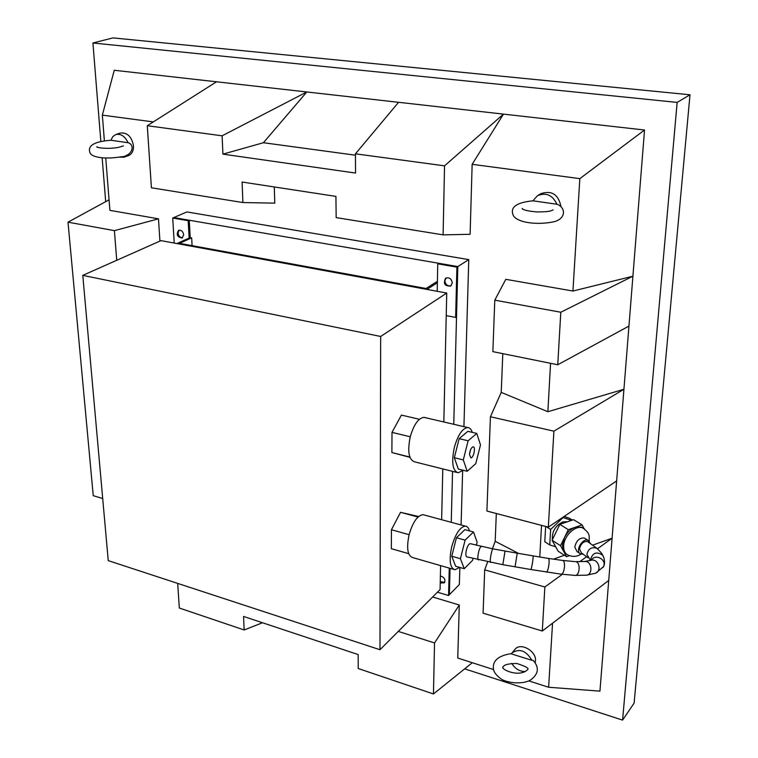 <?xml version="1.0" encoding="UTF-8"?>
<svg xmlns="http://www.w3.org/2000/svg" width="758" height="758" viewBox="0 0 758 758"><rect width="100%" height="100%" fill="white"/><g stroke="black" fill="none" stroke-linecap="round" stroke-linejoin="round"><path stroke-width="1.14" d="M556.959 204.253L532.94 200.804L537.45 195.725C546.016 192.162 552.525 195.005 556.959 204.253L557.32 204.309C566.055 207.967 565.875 218.674 554.155 221.715C536.304 225.533 516.255 222.397 513.138 215.083C509.916 207.142 516.615 202.386 533.244 200.794M560.996 206.754C558.504 194.465 551.786 190.097 540.824 193.678L537.545 195.668M557.869 204.584L557.32 204.309M459.642 567.391L454.99 569.76C449.958 568.112 448.878 560.408 451.749 546.632C455.463 533.869 459.973 527.028 465.279 526.099C467.231 526.241 468.634 527.843 469.486 530.894M476.356 545.267L477.133 542.169L473.494 531.983L464.881 529.643L456.43 537.744L451.759 556.23L455.643 566.245L464.237 568.708L472.556 560.351L473.02 558.513M418.596 516.52L400.546 512.304L391.431 529.738L391.327 548.678L408.685 553.662M418.009 517.051L400.546 512.304M409.102 534.684L391.431 529.738M453.549 569.343L412.873 557.632C407.558 555.908 406.307 548.261 409.102 534.703C412.797 522.158 417.431 515.478 422.983 514.663L424.433 515.052M473.494 531.983L465.109 540.141L456.43 537.744M465.109 540.141L460.428 558.693L451.759 556.23M460.428 558.693L464.237 568.708M127.069 154.964L124.018 157.219L119.186 157.152M128.045 142.712L110.952 140.258L112.771 136.639L115.775 134.554C120.929 133.512 125.013 136.232 128.045 142.712L129.068 142.978C135.673 146.569 130.783 156.641 120.835 156.849C104.187 159.606 90.382 157.228 89.776 151.998C87.767 145.29 94.977 141.367 111.417 140.239M124.018 157.219L128.424 155.636C131.958 154.092 133.645 150.795 133.493 145.735C131.655 136.544 127.23 132.318 120.228 133.057L115.775 134.554M130.281 143.944L129.068 142.978M502.791 564.682L467.288 556.978C463.896 557.177 467.184 543.24 470.415 543.704L470.841 543.818M588.312 541.998L587.554 541.525C583.489 541.155 580.799 543.647 579.5 549L581.367 552.885L587.943 557.717M463.129 470.263L458.22 472.793C452.583 470.889 451.285 462.437 454.336 447.428C457.927 434.988 462.38 428.355 467.686 427.531C469.752 427.654 471.286 429.274 472.3 432.373M454.336 457.718L458.315 469.06L467.203 471.277L475.759 463.659L480.496 444.918L476.763 433.415L467.857 431.33L459.159 438.655L454.336 457.718L463.299 459.926L467.203 471.277M409.955 457.339L391.886 452.554L392 432.382L401.408 415.081L419.382 419.288M456.79 472.433L414.73 461.878C408.78 459.907 407.292 451.541 410.249 436.779L392 432.382M409.841 457.036L391.886 452.554M410.249 436.779C413.83 424.556 418.397 418.084 423.949 417.345L425.371 417.667M476.763 433.415L468.131 440.796L459.159 438.655M468.131 440.796L463.299 459.926M469.496 454.516C469.979 450.119 471.192 447.561 473.134 446.832C476.015 446.67 473.598 458.202 470.822 457.841L469.496 454.516M470.633 449.551L469.515 454.203M444.7 582.381L440.246 581.632M437.432 592.197L448.565 595.513L449.38 594.679L450.062 568.339L449.38 594.679L459.348 584.532L459.85 567.458M448.565 595.513L449.267 568.112M440.379 575.995C444.453 577.245 445.77 579.529 444.34 582.826L440.218 583.006M524.981 671.588C519.382 671.408 514.976 668.67 511.764 663.383M531.889 660.303L511.328 653.86L512.01 652.903C519.486 648.128 526.118 650.591 531.889 660.303L533.101 660.322C539.525 667.533 538.616 674.137 530.373 680.134C521.153 685.166 505.52 682.314 501.01 678.884C496.642 675.615 494.197 672.621 493.666 669.892C492.179 663.695 494.917 655.973 511.479 653.614M535.167 662.7L535.48 660.853C536.569 651.037 520.367 642.017 515.014 649.36L512.01 652.903M379.985 649.72L108.242 560.626L82.783 275.362L380.658 336.467L379.985 649.72L440.076 589.544L440.606 565.62M82.783 275.362L160.98 240.637L446.737 293.043L443.837 421.969M380.658 336.467L446.737 293.043M442.786 468.918L441.639 519.704M174.226 243.072L172.71 218.02L188.173 220.692L189.14 238.04L191.66 237.822L179.485 243.346L426.072 288.495L436.513 281.843L437.385 282.004M189.14 238.04L176.936 243.564L426.925 289.414L437.375 282.743L437.745 263.831L456.913 267.148L457.813 266.57L438.655 263.263L437.745 263.831M453.758 424.281L457.813 266.57L456.524 316.797L455.634 317.413L456.913 267.148M446.235 315.612L455.634 317.413M437.205 291.299L437.375 282.743M451.076 285.728C447.58 286.391 445.505 284.752 444.851 280.82L446.102 277.968M452.299 282.905L450.659 286.05C444.69 286.24 443.004 283.634 445.609 278.224C449.248 277.096 451.474 278.65 452.299 282.905M182.583 237.718C180.101 237.69 178.585 236.145 178.035 233.104L179.163 230.148M188.173 220.692L189.244 220.227L173.781 217.565L186.913 211.937L468.766 259.624L463.924 426.65M189.244 220.227L190.211 237.557M191.66 237.822L192.096 245.649M172.71 218.02L173.781 217.565L457.813 266.57L468.766 259.624M183.701 234.781L182.081 238.021C177.201 237.131 176.036 234.563 178.594 230.318C181.266 229.863 182.972 231.351 183.701 234.781M462.655 470.727L461.082 524.962M597.512 548.783L612.094 538.208L623.929 389.271L547.873 411.708L501.228 392.388L502.8 353.654M494.785 300.168L492.861 351.646L557.746 364.759L560.797 312.239L494.785 300.168L505.804 279.332L572.934 291.034L579.832 178.642L472.149 164.315L470.112 234.307L443.098 234.866L336.164 217.603L335.927 196.388L242.096 182.034L242.901 202.547L274.775 203.144L274.292 186.961M153.287 121.915L102.349 115.14L104.386 140.827M105.75 158.081L109.901 210.354L158.479 218.825L159.929 241.11M493.591 669.57L457.747 658.048L459.291 605.017L432.638 596.991M528.838 680.892L548.621 687.25L552.554 623.209M518.557 553.406L495.192 541.297L492.435 548.783M495.192 541.297L496.319 513.507M501.218 392.388L490.426 416.767L486.901 511.034L548.328 527.161L553.899 431.16L623.929 389.271L628.95 326.082L557.746 364.759M616.642 480.913L548.328 527.161M487.65 561.83L484.703 569.855L544.86 586.995L562.332 574.308M579.652 561.744L586.673 556.656M553.378 559.186L564.378 555.254M592.86 545.078L612.094 538.208L608.731 580.438L542.302 631.016L483.083 613.165L484.703 569.855M355.455 155.201L263.414 142.722L355.455 155.201M548.621 687.25L599.938 691.144L608.731 580.438M550.564 363.309L547.873 411.708M541.534 525.379L539.772 557.026M628.95 326.082L632.911 276.206L572.934 291.034M560.797 312.239L632.911 276.206L644.537 130.016L503.464 114.117L472.149 164.315M579.832 178.642L644.537 130.016M102.349 115.14L114.259 70.267L398.575 102.321M464.673 668.85L622.583 720.1L634.105 703.149L689.998 94.788L112.98 37.9L92.921 42.988L100.833 141.414M622.583 720.1L677.15 102.406L689.998 94.788M677.15 102.406L92.921 42.988M102.159 157.872L105.684 201.656M444.548 165.841L355.445 153.817L398.585 102.302L503.464 114.117L444.548 165.841L443.098 234.866M451.247 522.3L452.554 471.372M262.514 622.744L244.161 629.964L179.324 608.039L177.694 583.395M244.161 629.964L243.555 616.443L358.164 654.561L358.24 668.528L433.462 693.968L472.291 662.719M459.291 605.017L434.533 642.945L433.462 693.968M434.533 642.945L398.272 631.405M109.067 199.818L68.002 222.17L114.401 230.65L158.479 218.825M102.7 498.527L93.243 495.685L68.002 222.17M116.732 260.288L114.401 230.65M242.901 202.547L151.411 187.785L147.289 125.724L216.523 81.788M222.928 154.139L222.113 135.815L306.81 91.964L263.414 142.722L222.928 154.139L355.549 173.051L355.445 153.817M222.113 135.815L147.289 125.724M553.899 431.16L490.426 416.767M542.302 631.016L544.86 586.995M584.124 528.705L582.106 524.896L575.237 527.284L581.575 527.217L583.215 528.193M566.567 554.145L563.554 551.208L566.577 556.685L569.4 555.671M560.513 545.684L563.554 551.208L562.379 545.03L564.416 537.687L560.513 545.684L552.089 540.274L558.172 551.237L566.577 556.685M568.32 529.681L564.416 537.687C567.107 532.495 570.708 529.027 575.237 527.284L568.32 529.681L559.83 524.375L552.089 540.274M571.532 520.358L563.052 517.572L550.649 529.463L549.74 544.955L555.699 546.783M552.411 539.62C551.852 531.642 555.311 525.739 562.787 521.911L567.6 521.703M549.74 544.955L544.784 541.743L545.656 526.459M572.385 520.064L569.334 518.197L564.113 516.473M550.649 529.463L546.092 526.573M582.106 524.896L573.569 519.656L559.83 524.375M590.34 543.315L588.17 540.378C582.315 537.517 574.555 551.796 580.742 554.022L583.319 554.183M585.337 538.616L584.437 538.057C579.557 537.611 576.336 540.587 574.782 546.992L577.037 551.653L579.832 553.444M478.743 559.897C476.384 560.446 479.151 546.329 481.387 546.461L481.652 546.518M490.615 562.427C489.204 563.213 491.658 548.981 492.956 548.887L493.098 548.915M575.246 575.379L585.716 575.199C592.898 575.786 592.472 561.46 585.309 561.489L575.635 561.64C581.035 562.36 579.823 576.743 574.469 575.341L560.835 574.128L530.628 569.476C531.396 570.67 533.803 556.363 532.921 555.86L517.231 553.179L515.07 566.795L502.829 564.691L505.027 551.094M470.415 543.704L492.956 548.887L517.193 553.179M546.148 572.044C548.025 573.408 550.346 559.091 548.347 558.419L532.808 555.841M560.835 574.128C564.123 575.625 566.16 561.29 562.768 560.475L548.1 558.381M574.867 561.602L562.332 560.418M586.957 575.076L594.632 573.455C602.506 571.958 598.735 558.248 591.013 560.247L584.115 561.593M591.695 559.679L589.639 560.731M603.008 567.486L603.463 566.681C607.158 559.641 595.096 553.198 591.363 560.19M604.003 558.201L602.733 555.263C596.679 551.246 592.652 552.648 590.643 559.48L590.738 560.314M598.195 549.531L596.868 548.29C591.553 546.651 588.227 548.735 586.9 554.562L590.548 560.37M581.016 554.126C577.065 556.751 572.773 557.073 568.14 555.102C564.975 553.577 563.478 550.488 563.649 545.845C563.933 535.641 575.9 524.574 582.864 528.013L584.683 529.141M523.067 209.303L522.101 208.507C523.02 209.985 527.919 211.122 536.806 211.927C544.841 211.918 549.702 211.491 551.369 210.639L553.198 209.909M465.279 526.099L422.983 514.663M97.858 147.308L96.882 146.739C95.669 147.602 108.138 149.506 118.779 147.298L123.45 145.887M530.628 569.476L515.099 566.804M587.554 541.525L596.868 548.29C600.327 551.663 602.278 553.984 602.733 555.263C605.67 560.655 604.259 566.188 603.463 566.681L595.987 572.953M591.344 560.19L591.951 559.679M467.686 427.531L423.949 417.345M525.607 671.266L527.71 669.56C529.283 668.348 525.682 666.329 516.89 663.496C508.618 663.553 504.079 664.662 503.255 666.813L502.99 666.926C500.119 668.632 515.98 676.856 525.607 671.266M589.279 541.146C588.767 536.408 591.136 534.115 582.864 528.013L581.575 527.217M584.437 538.057L588.17 540.378"/></g></svg>
